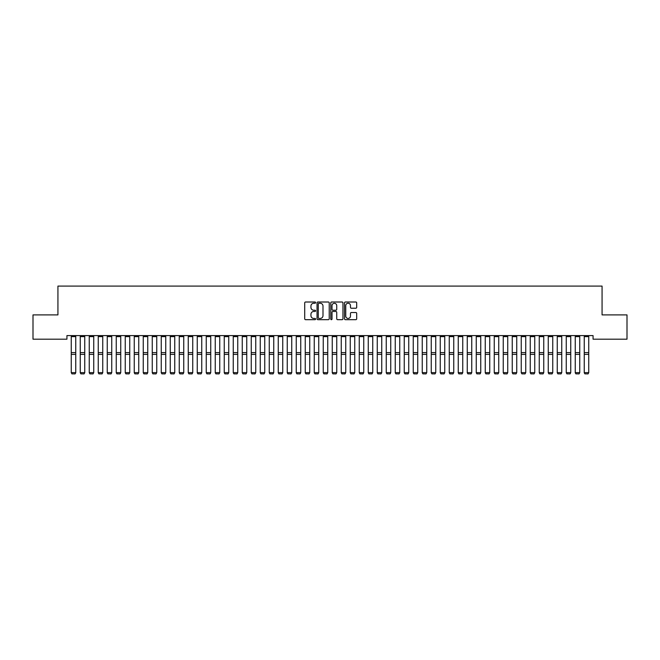 <?xml version="1.0" encoding="UTF-8"?>
<svg xmlns="http://www.w3.org/2000/svg" width="660" height="660" viewBox="0 0 660 660"><rect width="100%" height="100%" fill="white"/><g stroke="black" fill="none" stroke-linecap="round" stroke-linejoin="round"><path stroke-width="0.99" d="M315.604 302.626A0.619 0.619 0 0 0 314.985 302.008L305.596 302.008A0.883 0.883 0 0 0 304.714 302.89L304.714 318.796A0.883 0.883 0 0 0 305.596 319.679L314.985 319.679A0.619 0.619 0 0 0 315.604 319.06A0.619 0.619 0 0 0 314.985 318.442L313.764 318.442A2.83 2.83 0 0 1 310.942 315.612L310.942 314.292A2.83 2.83 0 0 1 313.764 311.462L314.985 311.462A0.619 0.619 0 0 0 315.604 310.843A0.619 0.619 0 0 0 314.985 310.225L313.764 310.225A2.83 2.83 0 0 1 310.942 307.395L310.942 306.075A2.83 2.83 0 0 1 313.764 303.245L314.985 303.245A0.619 0.619 0 0 0 315.604 302.626M355.814 308.236A0.883 0.883 0 0 0 356.697 307.354L356.697 302.89A0.883 0.883 0 0 0 355.814 302.008L345.394 302.008A0.883 0.883 0 0 0 344.512 302.89L344.512 318.796A0.883 0.883 0 0 0 345.394 319.679L355.814 319.679A0.883 0.883 0 0 0 356.697 318.796L356.697 313.409A0.883 0.883 0 0 0 355.814 312.526L351.359 312.526A0.883 0.883 0 0 0 350.476 313.409L350.476 316.082A2.359 2.359 0 0 1 348.109 318.442A2.359 2.359 0 0 1 345.749 316.082L345.749 305.613A2.359 2.359 0 0 1 348.109 303.245A2.359 2.359 0 0 1 350.476 305.613L350.476 307.354A0.883 0.883 0 0 0 351.359 308.236L355.814 308.236M593.068 335.593L66.932 335.593L66.932 339.19L33 339.19L33 314.894L57.931 314.894L57.931 286.093L602.068 286.093L602.068 314.894L627 314.894L627 339.19L593.068 339.19L593.068 335.593M329.224 302.89A0.883 0.883 0 0 0 328.342 302.008L317.922 302.008A0.883 0.883 0 0 0 317.039 302.89L317.039 318.796A0.883 0.883 0 0 0 317.922 319.679L328.342 319.679A0.883 0.883 0 0 0 329.224 318.796L329.224 302.89M331.658 302.008L342.078 302.008A0.883 0.883 0 0 1 342.961 302.89L342.961 318.796A0.883 0.883 0 0 1 342.078 319.679L337.623 319.679A0.883 0.883 0 0 1 336.732 318.796L336.732 312.345A0.883 0.883 0 0 0 335.849 311.462L332.896 311.462A0.883 0.883 0 0 0 332.013 312.345L332.013 319.06A0.619 0.619 0 0 1 331.394 319.679A0.619 0.619 0 0 1 330.775 319.06L330.775 302.89A0.883 0.883 0 0 1 331.658 302.008M318.887 303.245A0.619 0.619 0 0 0 318.277 303.864L318.277 317.823A0.619 0.619 0 0 0 318.887 318.442L320.174 318.442A2.83 2.83 0 0 0 322.996 315.612L322.996 306.075A2.83 2.83 0 0 0 320.174 303.245L318.887 303.245M336.732 305.654A2.359 2.359 0 0 0 334.373 303.295A2.359 2.359 0 0 0 332.013 305.654L332.013 309.342A0.883 0.883 0 0 0 332.896 310.225L335.849 310.225A0.883 0.883 0 0 0 336.732 309.342L336.732 305.654M75.751 336.625L71.247 336.625L71.247 335.61L75.751 335.61L75.751 372.784L75.075 373.906L71.924 373.84L75.075 373.906M71.924 373.906L71.247 372.628L75.751 372.628L75.075 373.84M71.247 336.625L71.247 372.628L71.924 373.84M80.248 372.784L80.924 373.906L80.248 372.628L84.752 372.628L84.076 373.906L80.924 373.84L84.076 373.906M89.249 372.784L89.925 373.906L89.249 372.628L93.753 372.628L93.076 373.906L89.925 373.84L93.076 373.906M84.752 336.625L80.248 336.625L80.248 335.61L84.752 335.61L84.752 372.628L84.076 373.84M80.248 336.625L80.248 372.628L80.924 373.84M93.753 336.625L89.249 336.625L89.249 335.61L93.753 335.61L93.753 372.628L93.076 373.84M89.249 336.625L89.249 372.628L89.925 373.84M98.249 372.784L98.926 373.906L98.249 372.628L102.754 372.628L102.077 373.906L98.926 373.84L102.077 373.906M107.25 372.784L107.926 373.906L107.25 372.628L111.746 372.628L111.078 373.906L107.926 373.84L111.078 373.906M102.754 336.625L98.249 336.625L98.249 335.61L102.754 335.61L102.754 372.628L102.077 373.84M98.249 336.625L98.249 372.628L98.926 373.84M111.746 336.625L107.25 336.625L107.25 335.61L111.746 335.61L111.746 372.628L111.078 373.84M107.25 336.625L107.25 372.628L107.926 373.84M116.251 372.784L116.927 373.906L116.251 372.628L120.747 372.628L120.079 373.906L116.927 373.84L120.079 373.906M120.747 336.625L116.251 336.625L116.251 335.61L120.747 335.61L120.747 372.628L120.079 373.84M116.251 336.625L116.251 372.628L116.927 373.84M125.251 372.784L125.928 373.906L125.251 372.628L129.748 372.628L129.071 373.906L125.928 373.84L129.071 373.906M129.748 336.625L125.251 336.625L125.251 335.61L129.748 335.61L129.748 372.628L129.071 373.84M125.251 336.625L125.251 372.628L125.928 373.84M134.252 372.784L134.929 373.906L134.252 372.628L138.749 372.628L138.072 373.906L134.929 373.84L138.072 373.906M138.749 336.625L134.252 336.625L134.252 335.61L138.749 335.61L138.749 372.628L138.072 373.84M134.252 336.625L134.252 372.628L134.929 373.84M143.253 372.784L143.921 373.906L143.253 372.628L147.749 372.628L147.073 373.906L143.921 373.84L147.073 373.906M147.749 336.625L143.253 336.625L143.253 335.61L147.749 335.61L147.749 372.628L147.073 373.84M143.253 336.625L143.253 372.628L143.921 373.84M152.254 372.784L152.922 373.906L152.254 372.628L156.75 372.628L156.073 373.906L152.922 373.84L156.073 373.906M156.75 336.625L152.254 336.625L152.254 335.61L156.75 335.61L156.75 372.628L156.073 373.84M152.254 336.625L152.254 372.628L152.922 373.84M161.246 372.784L161.923 373.906L161.246 372.628L165.751 372.628L165.074 373.906L161.923 373.84L165.074 373.906M165.751 336.625L161.246 336.625L161.246 335.61L165.751 335.61L165.751 372.628L165.074 373.84M161.246 336.625L161.246 372.628L161.923 373.84M170.247 372.784L170.923 373.906L170.247 372.628L174.751 372.628L174.075 373.906L170.923 373.84L174.075 373.906M174.751 336.625L170.247 336.625L170.247 335.61L174.751 335.61L174.751 372.628L174.075 373.84M170.247 336.625L170.247 372.628L170.923 373.84M179.248 372.784L179.924 373.906L179.248 372.628L183.752 372.628L183.076 373.906L179.924 373.84L183.076 373.906M183.752 336.625L179.248 336.625L179.248 335.61L183.752 335.61L183.752 372.628L183.076 373.84M179.248 336.625L179.248 372.628L179.924 373.84M188.249 372.784L188.925 373.906L188.249 372.628L192.753 372.628L192.076 373.906L188.925 373.84L192.076 373.906M192.753 336.625L188.249 336.625L188.249 335.61L192.753 335.61L192.753 372.628L192.076 373.84M188.249 336.625L188.249 372.628L188.925 373.84M197.249 372.784L197.926 373.906L197.249 372.628L201.754 372.628L201.077 373.906L197.926 373.84L201.077 373.906M201.754 336.625L197.249 336.625L197.249 335.61L201.754 335.61L201.754 372.628L201.077 373.84M197.249 336.625L197.249 372.628L197.926 373.84M206.25 372.784L206.926 373.906L206.25 372.628L210.746 372.628L210.078 373.906L206.926 373.84L210.078 373.906M210.746 336.625L206.25 336.625L206.25 335.61L210.746 335.61L210.746 372.628L210.078 373.84M206.25 336.625L206.25 372.628L206.926 373.84M215.251 372.784L215.927 373.906L215.251 372.628L219.747 372.628L219.079 373.906L215.927 373.84L219.079 373.906M219.747 336.625L215.251 336.625L215.251 335.61L219.747 335.61L219.747 372.628L219.079 373.84M215.251 336.625L215.251 372.628L215.927 373.84M224.251 372.784L224.928 373.906L224.251 372.628L228.748 372.628L228.071 373.906L224.928 373.84L228.071 373.906M228.748 336.625L224.251 336.625L224.251 335.61L228.748 335.61L228.748 372.628L228.071 373.84M224.251 336.625L224.251 372.628L224.928 373.84M233.252 372.784L233.929 373.906L233.252 372.628L237.748 372.628L237.072 373.906L233.929 373.84L237.072 373.906M237.748 336.625L233.252 336.625L233.252 335.61L237.748 335.61L237.748 372.628L237.072 373.84M233.252 336.625L233.252 372.628L233.929 373.84M242.253 372.784L242.921 373.906L242.253 372.628L246.749 372.628L246.073 373.906L242.921 373.84L246.073 373.906M246.749 336.625L242.253 336.625L242.253 335.61L246.749 335.61L246.749 372.628L246.073 373.84M242.253 336.625L242.253 372.628L242.921 373.84M251.254 372.784L251.922 373.906L251.254 372.628L255.75 372.628L255.073 373.906L251.922 373.84L255.073 373.906M255.75 336.625L251.254 336.625L251.254 335.61L255.75 335.61L255.75 372.628L255.073 373.84M251.254 336.625L251.254 372.628L251.922 373.84M260.246 372.784L260.923 373.906L260.246 372.628L264.751 372.628L264.074 373.906L260.923 373.84L264.074 373.906M264.751 336.625L260.246 336.625L260.246 335.61L264.751 335.61L264.751 372.628L264.074 373.84M260.246 336.625L260.246 372.628L260.923 373.84M269.247 372.784L269.923 373.906L269.247 372.628L273.751 372.628L273.075 373.906L269.923 373.84L273.075 373.906M273.751 336.625L269.247 336.625L269.247 335.61L273.751 335.61L273.751 372.628L273.075 373.84M269.247 336.625L269.247 372.628L269.923 373.84M278.248 372.784L278.924 373.906L278.248 372.628L282.752 372.628L282.076 373.906L278.924 373.84L282.076 373.906M282.752 336.625L278.248 336.625L278.248 335.61L282.752 335.61L282.752 372.628L282.076 373.84M278.248 336.625L278.248 372.628L278.924 373.84M287.248 372.784L287.925 373.906L287.248 372.628L291.753 372.628L291.076 373.906L287.925 373.84L291.076 373.906M291.753 336.625L287.248 336.625L287.248 335.61L291.753 335.61L291.753 372.628L291.076 373.84M287.248 336.625L287.248 372.628L287.925 373.84M296.249 372.784L296.926 373.906L296.249 372.628L300.754 372.628L300.077 373.906L296.926 373.84L300.077 373.906M300.754 336.625L296.249 336.625L296.249 335.61L300.754 335.61L300.754 372.628L300.077 373.84M296.249 336.625L296.249 372.628L296.926 373.84M305.25 372.784L305.926 373.906L305.25 372.628L309.746 372.628L309.078 373.906L305.926 373.84L309.078 373.906M309.746 336.625L305.25 336.625L305.25 335.61L309.746 335.61L309.746 372.628L309.078 373.84M305.25 336.625L305.25 372.628L305.926 373.84M314.251 372.784L314.927 373.906L314.251 372.628L318.747 372.628L318.079 373.906L314.927 373.84L318.079 373.906M318.747 336.625L314.251 336.625L314.251 335.61L318.747 335.61L318.747 372.628L318.079 373.84M314.251 336.625L314.251 372.628L314.927 373.84M323.251 372.784L323.928 373.906L323.251 372.628L327.748 372.628L327.071 373.906L323.928 373.84L327.071 373.906M327.748 336.625L323.251 336.625L323.251 335.61L327.748 335.61L327.748 372.628L327.071 373.84M323.251 336.625L323.251 372.628L323.928 373.84M332.252 372.784L332.929 373.906L332.252 372.628L336.748 372.628L336.072 373.906L332.929 373.84L336.072 373.906M336.748 336.625L332.252 336.625L332.252 335.61L336.748 335.61L336.748 372.628L336.072 373.84M332.252 336.625L332.252 372.628L332.929 373.84M341.253 372.784L341.921 373.906L341.253 372.628L345.749 372.628L345.073 373.906L341.921 373.84L345.073 373.906M345.749 336.625L341.253 336.625L341.253 335.61L345.749 335.61L345.749 372.628L345.073 373.84M341.253 336.625L341.253 372.628L341.921 373.84M350.254 372.784L350.922 373.906L350.254 372.628L354.75 372.628L354.073 373.906L350.922 373.84L354.073 373.906M354.75 336.625L350.254 336.625L350.254 335.61L354.75 335.61L354.75 372.628L354.073 373.84M350.254 336.625L350.254 372.628L350.922 373.84M359.246 372.784L359.923 373.906L359.246 372.628L363.751 372.628L363.074 373.906L359.923 373.84L363.074 373.906M363.751 336.625L359.246 336.625L359.246 335.61L363.751 335.61L363.751 372.628L363.074 373.84M359.246 336.625L359.246 372.628L359.923 373.84M368.247 372.784L368.923 373.906L368.247 372.628L372.751 372.628L372.075 373.906L368.923 373.84L372.075 373.906M372.751 336.625L368.247 336.625L368.247 335.61L372.751 335.61L372.751 372.628L372.075 373.84M368.247 336.625L368.247 372.628L368.923 373.84M377.248 372.784L377.924 373.906L377.248 372.628L381.752 372.628L381.076 373.906L377.924 373.84L381.076 373.906M381.752 336.625L377.248 336.625L377.248 335.61L381.752 335.61L381.752 372.628L381.076 373.84M377.248 336.625L377.248 372.628L377.924 373.84M386.248 372.784L386.925 373.906L386.248 372.628L390.753 372.628L390.076 373.906L386.925 373.84L390.076 373.906M390.753 336.625L386.248 336.625L386.248 335.61L390.753 335.61L390.753 372.628L390.076 373.84M386.248 336.625L386.248 372.628L386.925 373.84M395.249 372.784L395.926 373.906L395.249 372.628L399.754 372.628L399.077 373.906L395.926 373.84L399.077 373.906M399.754 336.625L395.249 336.625L395.249 335.61L399.754 335.61L399.754 372.628L399.077 373.84M395.249 336.625L395.249 372.628L395.926 373.84M404.25 372.784L404.926 373.906L404.25 372.628L408.746 372.628L408.078 373.906L404.926 373.84L408.078 373.906M408.746 336.625L404.25 336.625L404.25 335.61L408.746 335.61L408.746 372.628L408.078 373.84M404.25 336.625L404.25 372.628L404.926 373.84M413.251 372.784L413.927 373.906L413.251 372.628L417.747 372.628L417.079 373.906L413.927 373.84L417.079 373.906M417.747 336.625L413.251 336.625L413.251 335.61L417.747 335.61L417.747 372.628L417.079 373.84M413.251 336.625L413.251 372.628L413.927 373.84M422.251 372.784L422.928 373.906L422.251 372.628L426.748 372.628L426.071 373.906L422.928 373.84L426.071 373.906M426.748 336.625L422.251 336.625L422.251 335.61L426.748 335.61L426.748 372.628L426.071 373.84M422.251 336.625L422.251 372.628L422.928 373.84M431.252 372.784L431.929 373.906L431.252 372.628L435.748 372.628L435.072 373.906L431.929 373.84L435.072 373.906M435.748 336.625L431.252 336.625L431.252 335.61L435.748 335.61L435.748 372.628L435.072 373.84M431.252 336.625L431.252 372.628L431.929 373.84M440.253 372.784L440.921 373.906L440.253 372.628L444.749 372.628L444.073 373.906L440.921 373.84L444.073 373.906M444.749 336.625L440.253 336.625L440.253 335.61L444.749 335.61L444.749 372.628L444.073 373.84M440.253 336.625L440.253 372.628L440.921 373.84M449.254 372.784L449.922 373.906L449.254 372.628L453.75 372.628L453.073 373.906L449.922 373.84L453.073 373.906M453.75 336.625L449.254 336.625L449.254 335.61L453.75 335.61L453.75 372.628L453.073 373.84M449.254 336.625L449.254 372.628L449.922 373.84M458.246 372.784L458.923 373.906L458.246 372.628L462.751 372.628L462.074 373.906L458.923 373.84L462.074 373.906M462.751 336.625L458.246 336.625L458.246 335.61L462.751 335.61L462.751 372.628L462.074 373.84M458.246 336.625L458.246 372.628L458.923 373.84M467.247 372.784L467.923 373.906L467.247 372.628L471.752 372.628L471.075 373.906L467.923 373.84L471.075 373.906M471.752 336.625L467.247 336.625L467.247 335.61L471.752 335.61L471.752 372.628L471.075 373.84M467.247 336.625L467.247 372.628L467.923 373.84M476.248 372.784L476.924 373.906L476.248 372.628L480.752 372.628L480.076 373.906L476.924 373.84L480.076 373.906M480.752 336.625L476.248 336.625L476.248 335.61L480.752 335.61L480.752 372.628L480.076 373.84M476.248 336.625L476.248 372.628L476.924 373.84M485.248 372.784L485.925 373.906L485.248 372.628L489.753 372.628L489.077 373.906L485.925 373.84L489.077 373.906M489.753 336.625L485.248 336.625L485.248 335.61L489.753 335.61L489.753 372.628L489.077 373.84M485.248 336.625L485.248 372.628L485.925 373.84M494.249 372.784L494.926 373.906L494.249 372.628L498.754 372.628L498.077 373.906L494.926 373.84L498.077 373.906M498.754 336.625L494.249 336.625L494.249 335.61L498.754 335.61L498.754 372.628L498.077 373.84M494.249 336.625L494.249 372.628L494.926 373.84M503.25 372.784L503.927 373.906L503.25 372.628L507.746 372.628L507.078 373.906L503.927 373.84L507.078 373.906M507.746 336.625L503.25 336.625L503.25 335.61L507.746 335.61L507.746 372.628L507.078 373.84M503.25 336.625L503.25 372.628L503.927 373.84M512.251 372.784L512.927 373.906L512.251 372.628L516.747 372.628L516.079 373.906L512.927 373.84L516.079 373.906M516.747 336.625L512.251 336.625L512.251 335.61L516.747 335.61L516.747 372.628L516.079 373.84M512.251 336.625L512.251 372.628L512.927 373.84M521.251 372.784L521.928 373.906L521.251 372.628L525.748 372.628L525.071 373.906L521.928 373.84L525.071 373.906M525.748 336.625L521.251 336.625L521.251 335.61L525.748 335.61L525.748 372.628L525.071 373.84M521.251 336.625L521.251 372.628L521.928 373.84M530.252 372.784L530.929 373.906L530.252 372.628L534.748 372.628L534.072 373.906L530.929 373.84L534.072 373.906M534.748 336.625L530.252 336.625L530.252 335.61L534.748 335.61L534.748 372.628L534.072 373.84M530.252 336.625L530.252 372.628L530.929 373.84M539.253 372.784L539.921 373.906L539.253 372.628L543.749 372.628L543.073 373.906L539.921 373.84L543.073 373.906M543.749 336.625L539.253 336.625L539.253 335.61L543.749 335.61L543.749 372.628L543.073 373.84M539.253 336.625L539.253 372.628L539.921 373.84M548.254 372.784L548.922 373.906L548.254 372.628L552.75 372.628L552.073 373.906L548.922 373.84L552.073 373.906M552.75 336.625L548.254 336.625L548.254 335.61L552.75 335.61L552.75 372.628L552.073 373.84M548.254 336.625L548.254 372.628L548.922 373.84M557.246 372.784L557.923 373.906L557.246 372.628L561.751 372.628L561.074 373.906L557.923 373.84L561.074 373.906M561.751 336.625L557.246 336.625L557.246 335.61L561.751 335.61L561.751 372.628L561.074 373.84M557.246 336.625L557.246 372.628L557.923 373.84M566.247 372.784L566.923 373.906L566.247 372.628L570.751 372.628L570.075 373.906L566.923 373.84L570.075 373.906M570.751 336.625L566.247 336.625L566.247 335.61L570.751 335.61L570.751 372.628L570.075 373.84M566.247 336.625L566.247 372.628L566.923 373.84M575.248 372.784L575.924 373.906L575.248 372.628L579.752 372.628L579.076 373.906L575.924 373.84L579.076 373.906M579.752 336.625L575.248 336.625L575.248 335.61L579.752 335.61L579.752 372.628L579.076 373.84M575.248 336.625L575.248 372.628L575.924 373.84M584.248 372.784L584.925 373.906L584.248 372.628L588.753 372.628L588.077 373.906L584.925 373.84L588.077 373.906M588.753 336.625L584.248 336.625L584.248 335.61L588.753 335.61L588.753 372.628L588.077 373.84M584.248 336.625L584.248 372.628L584.925 373.84M75.751 352.613L71.247 352.613M75.751 354.37L71.247 354.37M84.752 352.613L80.248 352.613M84.752 354.37L80.248 354.37M93.753 352.613L89.249 352.613M93.753 354.37L89.249 354.37M102.754 352.613L98.249 352.613M102.754 354.37L98.249 354.37M111.746 352.613L107.25 352.613M111.746 354.37L107.25 354.37M120.747 352.613L116.251 352.613M120.747 354.37L116.251 354.37M129.748 352.613L125.251 352.613M129.748 354.37L125.251 354.37M138.749 352.613L134.252 352.613M138.749 354.37L134.252 354.37M147.749 352.613L143.253 352.613M147.749 354.37L143.253 354.37M156.75 352.613L152.254 352.613M156.75 354.37L152.254 354.37M165.751 352.613L161.246 352.613M165.751 354.37L161.246 354.37M174.751 352.613L170.247 352.613M174.751 354.37L170.247 354.37M183.752 352.613L179.248 352.613M183.752 354.37L179.248 354.37M192.753 352.613L188.249 352.613M192.753 354.37L188.249 354.37M201.754 352.613L197.249 352.613M201.754 354.37L197.249 354.37M210.746 352.613L206.25 352.613M210.746 354.37L206.25 354.37M219.747 352.613L215.251 352.613M219.747 354.37L215.251 354.37M228.748 352.613L224.251 352.613M228.748 354.37L224.251 354.37M237.748 352.613L233.252 352.613M237.748 354.37L233.252 354.37M246.749 352.613L242.253 352.613M246.749 354.37L242.253 354.37M255.75 352.613L251.254 352.613M255.75 354.37L251.254 354.37M264.751 352.613L260.246 352.613M264.751 354.37L260.246 354.37M273.751 352.613L269.247 352.613M273.751 354.37L269.247 354.37M282.752 352.613L278.248 352.613M282.752 354.37L278.248 354.37M291.753 352.613L287.248 352.613M291.753 354.37L287.248 354.37M300.754 352.613L296.249 352.613M300.754 354.37L296.249 354.37M309.746 352.613L305.25 352.613M309.746 354.37L305.25 354.37M318.747 352.613L314.251 352.613M318.747 354.37L314.251 354.37M327.748 352.613L323.251 352.613M327.748 354.37L323.251 354.37M336.748 352.613L332.252 352.613M336.748 354.37L332.252 354.37M345.749 352.613L341.253 352.613M345.749 354.37L341.253 354.37M354.75 352.613L350.254 352.613M354.75 354.37L350.254 354.37M363.751 352.613L359.246 352.613M363.751 354.37L359.246 354.37M372.751 352.613L368.247 352.613M372.751 354.37L368.247 354.37M381.752 352.613L377.248 352.613M381.752 354.37L377.248 354.37M390.753 352.613L386.248 352.613M390.753 354.37L386.248 354.37M399.754 352.613L395.249 352.613M399.754 354.37L395.249 354.37M408.746 352.613L404.25 352.613M408.746 354.37L404.25 354.37M417.747 352.613L413.251 352.613M417.747 354.37L413.251 354.37M426.748 352.613L422.251 352.613M426.748 354.37L422.251 354.37M435.748 352.613L431.252 352.613M435.748 354.37L431.252 354.37M444.749 352.613L440.253 352.613M444.749 354.37L440.253 354.37M453.75 352.613L449.254 352.613M453.75 354.37L449.254 354.37M462.751 352.613L458.246 352.613M462.751 354.37L458.246 354.37M471.752 352.613L467.247 352.613M471.752 354.37L467.247 354.37M480.752 352.613L476.248 352.613M480.752 354.37L476.248 354.37M489.753 352.613L485.248 352.613M489.753 354.37L485.248 354.37M498.754 352.613L494.249 352.613M498.754 354.37L494.249 354.37M507.746 352.613L503.25 352.613M507.746 354.37L503.25 354.37M516.747 352.613L512.251 352.613M516.747 354.37L512.251 354.37M525.748 352.613L521.251 352.613M525.748 354.37L521.251 354.37M534.748 352.613L530.252 352.613M534.748 354.37L530.252 354.37M543.749 352.613L539.253 352.613M543.749 354.37L539.253 354.37M552.75 352.613L548.254 352.613M552.75 354.37L548.254 354.37M561.751 352.613L557.246 352.613M561.751 354.37L557.246 354.37M570.751 352.613L566.247 352.613M570.751 354.37L566.247 354.37M579.752 352.613L575.248 352.613M579.752 354.37L575.248 354.37M588.753 352.613L584.248 352.613M588.753 354.37L584.248 354.37"/></g></svg>
